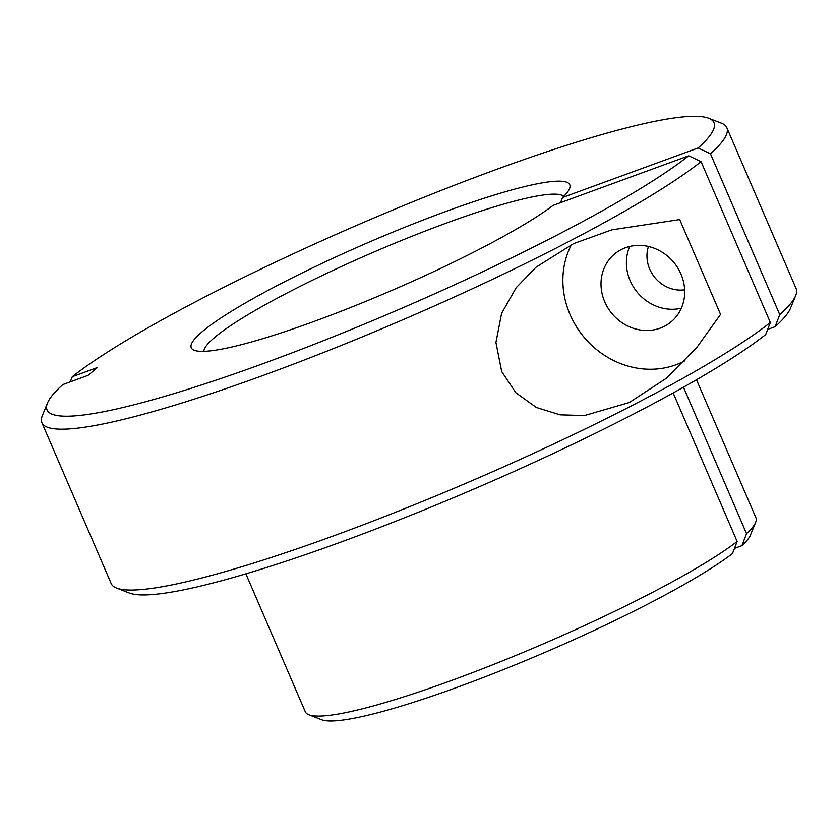 <?xml version="1.0" encoding="UTF-8"?>
<svg xmlns="http://www.w3.org/2000/svg" width="838" height="838" viewBox="0 0 838 838"><rect width="100%" height="100%" fill="white"/><g stroke="black" fill="none" stroke-linecap="round" stroke-linejoin="round"><path stroke-width="1.26" d="M72.288 376.712L97.428 367.526L88.021 375.382L62.881 384.569A363.064 46.98 -23.3 0 0 47.494 403.005A363.064 46.98 -23.3 0 0 302.686 348.786A363.064 46.98 -23.3 0 0 688.742 155.805L553.111 205.383A206.064 26.669 156.7 0 1 357.857 304.603A206.064 26.669 156.7 0 1 194.248 350.263A206.064 26.669 156.7 0 1 202.765 331.23A206.064 26.669 156.7 0 1 420.938 220.876A206.064 26.669 156.7 0 1 569.526 188.644A206.064 26.669 156.7 0 1 562.518 197.527L698.148 147.959A363.064 46.98 -23.3 0 0 708.686 118.252A363.064 46.98 -23.3 0 0 415.292 200.785A363.064 46.98 -23.3 0 0 72.288 376.712L70.319 381.856M563.723 196.354A196.249 25.391 -23.3 0 0 406.074 238.621A196.249 25.391 -23.3 0 0 215.073 337.075A196.249 25.391 -23.3 0 0 203.844 351.342M755.625 522.388L750.471 535.021A235.499 30.472 156.7 0 1 741.913 545.685L746.543 533.649A245.314 31.75 -23.3 0 0 755.625 522.388A245.314 31.75 -23.3 0 0 755.918 517.748L696.493 379.771M684.636 289.801A32.378 29.445 50.1 0 1 649.701 269.092A32.378 29.445 50.1 0 1 648.465 246.487M501.721 371.611L515.883 392.76L536.372 407.478L560.109 414.841L584.484 415.533L629.307 402.533L666.22 378.367L696.933 347.246L720.554 314.428L679.702 219.577L611.813 229.842L573.653 243.607L536.069 267.165L516.239 287.623L501.627 313.286L495.918 342.48L501.721 371.611M571.474 244.633A84.387 76.729 -129.9 0 0 570.05 314.543A84.387 76.729 -129.9 0 0 684.929 360.78M680.938 274.016A44.152 40.151 -129.9 0 0 614.537 254.05A44.152 40.151 -129.9 0 0 604.753 301.858A44.152 40.151 -129.9 0 0 671.144 321.834A44.152 40.151 -129.9 0 0 680.938 274.016M629.747 246.456A44.152 40.151 -129.9 0 0 630.145 280.657A44.152 40.151 -129.9 0 0 681.325 308.216M683.473 387.198L746.543 533.649M41.9 422.687L111.171 583.541A372.868 48.258 -23.3 0 0 116.597 588.067A372.868 48.258 -23.3 0 0 418.099 503.229A372.868 48.258 -23.3 0 0 770.332 322.504L701.06 161.65A372.868 48.258 156.7 0 1 326.6 351.29A372.868 48.258 156.7 0 1 41.9 422.687A372.868 48.258 156.7 0 1 42.34 415.638L47.494 403.005M710.467 153.794L779.738 314.648A372.868 48.258 -23.3 0 0 795.66 295.615A372.868 48.258 -23.3 0 0 796.1 288.565L726.829 127.711A372.868 48.258 156.7 0 1 710.467 153.794L698.148 147.959M708.686 118.252L721.403 123.186A372.868 48.258 156.7 0 1 726.829 127.711M795.66 295.615L790.506 308.248A363.064 46.98 156.7 0 1 775.119 326.684L767.681 329.397M770.332 322.504L765.712 334.54A363.064 46.98 156.7 0 1 422.708 510.468A363.064 46.98 156.7 0 1 129.314 593L116.597 588.067M245.88 573.831L305.304 711.808A245.314 31.75 -23.3 0 0 308.876 714.783A245.314 31.75 -23.3 0 0 504.926 659.904A245.314 31.75 -23.3 0 0 737.136 541.505L673.155 392.938M737.136 541.505L732.506 553.541A235.499 30.472 156.7 0 1 509.535 667.153A235.499 30.472 156.7 0 1 321.593 719.727L308.876 714.783M734.486 548.398L741.913 545.685M775.119 326.684L779.738 314.648M562.518 197.527L560.538 202.67M688.742 155.805L701.06 161.65"/></g></svg>
